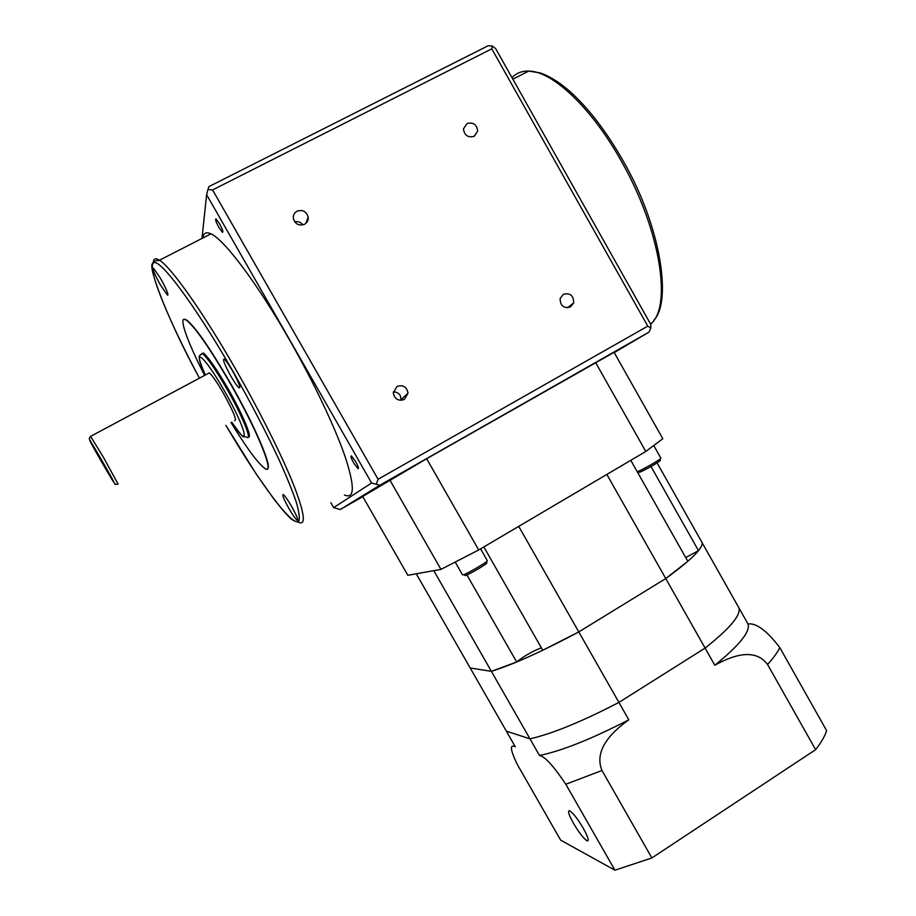 <?xml version="1.0" encoding="UTF-8"?>
<svg xmlns="http://www.w3.org/2000/svg" width="916" height="916" viewBox="0 0 916 916"><rect width="100%" height="100%" fill="white"/><g stroke="black" fill="none" stroke-linecap="round" stroke-linejoin="round"><path stroke-width="1.37" d="M101.584 460.553L106.725 469.908L101.584 460.553M234.611 420.616C237.152 420.559 233.317 411.25 223.069 392.678C216.657 381.697 212.077 375.091 209.306 372.881L208.241 373.453M248.282 436.932C252.988 438.89 242.454 413.585 227.42 387.594C216.165 368.324 208.104 356.782 203.249 352.969L201.337 353.931M302.921 224.889C300.791 222.153 298.055 221.134 294.723 221.832M304.513 224.294C307.272 222.68 308.497 220.275 308.188 217.058C306.368 211.39 302.658 209.432 297.036 211.195C294.219 212.844 292.994 215.306 293.372 218.603C295.273 224.168 298.982 226.069 304.513 224.294M401.231 400.338L400.338 395.689C398.7 393.079 396.365 391.842 393.342 391.968M404.368 399.445L408.021 393.227C406.784 386.827 403.097 384.571 396.96 386.46L393.296 392.918C394.67 399.181 398.357 401.357 404.368 399.445M570.485 306.963L573.622 302.99C573.737 295.628 570.313 292.731 563.34 294.311L560.145 298.456C560.168 305.749 563.603 308.589 570.485 306.963M474.179 136.301L477.66 131.091C476.824 124.496 473.274 121.977 466.977 123.534L463.473 128.881C464.389 135.419 467.962 137.892 474.179 136.301M344.416 494.984C354.618 499.403 354.916 486.831 345.321 457.244C335.256 427.772 313.867 382.487 289.341 339.596C257.362 283.479 224.306 239.649 210.978 233.843C206.18 231.588 203.466 232.973 202.825 238.011M218.947 227.58L222.496 232.332C223.47 232.08 222.474 229.195 219.519 223.664L215.97 218.913C215.008 219.187 215.993 222.084 218.947 227.58M353.736 463.061L357.996 468.66C358.992 468.637 358.213 466.244 355.648 461.504L351.4 455.893C350.393 455.939 351.183 458.332 353.736 463.061M288.941 508.529C292.708 514.975 295.467 518.903 297.196 520.299C298.65 520.403 296.761 515.719 291.528 506.285C287.739 499.804 284.979 495.877 283.273 494.503C281.842 494.468 283.731 499.14 288.941 508.529M230.878 376.19C234.611 382.59 237.359 386.483 239.133 387.869C240.908 387.869 238.675 382.167 232.424 370.762C228.679 364.339 225.92 360.435 224.168 359.072C222.428 359.175 224.66 364.877 230.878 376.19M160.483 285.071L167.456 295.101C168.807 294.803 166.472 289.181 160.46 278.246L153.487 268.205C152.171 268.594 154.506 274.216 160.483 285.071M204.634 375.377C186.761 340.706 177.418 314.039 186.28 320.073C194.787 326.691 209.077 347.175 229.149 381.525C258.106 431.585 276.048 477.064 264.632 468.271C257.728 463.038 246.519 447.81 231.038 422.562M267.289 468.82C273.06 468.385 254.9 425.516 229.401 381.388C209.329 347.038 195.039 326.565 186.52 319.947L183.818 319.352M201.978 238.458L206.615 194.707L371.598 483.007L379.774 485.24L649.089 332.061L614.224 352.591M371.598 483.007L333.653 507.613L330.825 502.689M362.805 496.667L340.283 509.491L333.653 507.613M340.283 509.491L379.774 485.24M376.396 483.923L378.079 479.251L212.569 189.933L491.789 48.846L647.784 326.153L650.841 327.974L649.089 332.061M647.784 326.153L378.079 479.251M650.841 327.974L650.818 324.504L495.636 48.582L492.224 45.983L491.789 48.846M206.615 194.707L207.943 189.498L212.569 189.933M492.224 45.983L488.045 45.8L208.928 186.601L207.943 189.498M573.508 823.392C579.21 832.942 583.767 838.781 587.179 840.877C589.297 841.071 587.992 836.846 583.252 828.224C577.504 818.595 572.947 812.755 569.58 810.717C567.473 810.58 568.779 814.805 573.508 823.392M541.367 647.818C532.276 651.322 524.044 656.051 516.67 662.005L491.365 671.336C512.742 664.718 541.883 651.574 578.786 631.914L618.907 702.412L705.102 648.081L618.907 702.412C581.855 721.648 552.199 733.785 529.963 738.834L539.501 755.494C561.943 750.834 591.713 738.937 628.8 719.816L618.907 702.412C581.855 721.648 552.199 733.785 529.963 738.834L491.365 671.336L470.194 667.993L506.365 731.174L529.963 738.834L506.365 731.174L515.284 746.769C509.582 743.918 510.246 749.803 517.288 764.448L560.638 840.144L614.934 870.2L651.871 857.948L815.629 749.666C821.148 742.544 824.824 736.212 826.644 730.659L779.791 647.578C777.547 652.375 773.459 657.997 767.539 664.466C754.337 646.662 730.384 656.6 714.812 665.245C739.475 645.265 750.536 631.513 747.994 623.968C756.261 622.788 766.864 630.666 779.791 647.578M815.629 749.666L767.539 664.466M714.812 665.245L705.102 648.081C729.926 628.376 741.193 614.968 738.891 607.846L747.994 623.968M651.871 857.948L601.972 770.482L565.802 784.256C553.562 765.982 544.791 756.398 539.501 755.494M614.934 870.2L565.802 784.256M628.8 719.816C613.983 730.43 593.121 749.036 601.972 770.482M651.001 466.519L698.496 550.653C701.404 547.001 702.595 544.299 702.045 542.547C703.362 547.94 691.271 559.939 665.749 578.546L705.102 648.081C729.926 628.376 741.193 614.968 738.891 607.846L657.081 462.866M630.792 460.324L687.836 561.313L665.749 578.546L578.786 631.914L518.731 526.368M660.356 458.744L659.932 460.313C663.47 459.546 643.582 471.156 639.437 472.278L637.284 471.832M637.181 471.66L637.25 471.637C641.555 470.481 662.669 458.309 660.825 458.046L653.887 445.749M486.774 561.405L486.373 562.962C490.312 562.103 467.904 575.362 465.133 575.523L464.824 575.443M462.488 574.801L462.82 574.904C465.626 574.779 489.327 560.947 487.278 560.626L480.568 548.867M606.839 474.442L665.749 578.546L578.786 631.914L542.753 650.257L483.843 546.932M433.783 570.668L491.365 671.336L470.194 667.993L416.265 573.794M698.496 550.653L685.74 557.592M516.67 662.005L466.92 574.904M478.713 549.955L645.803 451.474L662.795 438.741L614.086 352.339L426.661 458.721L362.69 496.461L407.838 575.294L440.951 569.386L478.713 549.955L426.661 458.721M645.803 451.474L595.64 362.599M440.951 569.386L389.804 479.915M100.955 458.893C84.364 430.211 87.169 437.001 102.958 464.194C118.862 491.72 117.477 487.381 100.955 458.893M90.604 436.382L103.382 457.221L118.095 484.095C115.485 484.495 114.397 484.381 114.798 483.762L89.608 439.531C88.944 438.97 89.344 437.871 90.799 436.256L209.306 372.881M223.825 389.895C203.489 354.194 191.501 345.618 205.356 374.988C195.383 352.477 200.684 356.21 199.883 355.511L202.276 353.484C207.119 357.297 215.168 368.85 226.424 388.132C242.477 415.864 252.988 441.981 246.507 437.058L243.358 436.566C243.404 437.848 239.534 433.05 231.737 422.184C251.625 452.584 246.839 429.604 223.825 389.895M200.398 354.824L203.249 352.969M650.578 324.081C672.081 307.249 660.928 230.637 621.495 161.456C591.908 108.099 552.337 70.979 528.692 71.082C521.868 70.91 516.292 73.097 511.975 77.642M153.338 262.068C153.693 258.472 155.743 257.865 159.487 260.224C171.029 267.037 202.928 312.012 235.309 368.575C259.938 411.502 282.3 456.374 293.83 485.377C304.994 514.448 306.299 526.608 297.757 521.868M524.021 73.475L517.998 76.555M210.978 233.843L159.487 260.224C157.724 261.083 154.712 259.56 152.319 263.808C148.209 268.388 168.968 322.352 199.436 378.159C169.781 322.627 148.094 271.056 152.995 263.453C157.472 255.129 193.161 301.936 232.504 370.511C250.606 402.41 266.109 432.123 279.014 459.649C286.571 476.446 292.307 490.529 296.212 501.922C298.994 511.506 299.887 517.872 298.902 521.009C293.326 528.429 260.018 483.465 225.897 425.356L256.228 474.041L274.067 499.3L282.975 510.384C292.353 520.769 291.471 518.983 294.391 520.998M654.093 319.913C671.852 301.33 661.077 226.504 623.109 160.838C606.14 131.045 588.164 107.699 569.145 90.764C558.726 81.845 549.05 75.879 540.085 72.891L528.692 71.082L512.846 79.2M305.898 223.355L308.188 217.058M401.311 399.376L408.021 393.227M567.359 307.799L573.622 302.99M474.339 136.221L477.66 131.091M297.815 519.956L297.196 520.299M239.912 387.457L239.133 387.869M168.029 294.803L167.456 295.101M588.232 840.201L587.179 840.877M462.534 574.882L455.275 562.184"/></g></svg>
